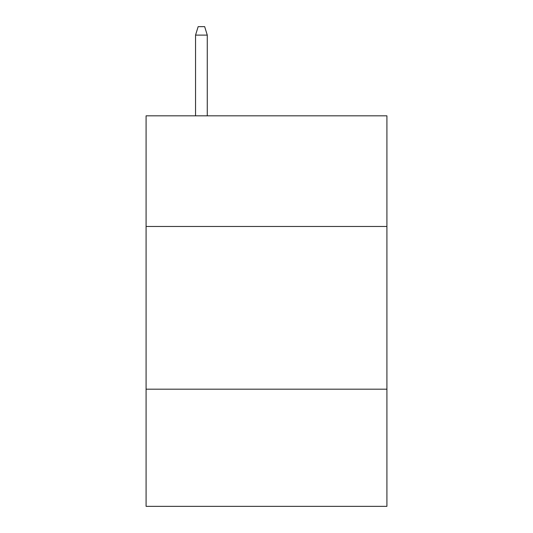 <?xml version="1.0" encoding="UTF-8"?>
<svg xmlns="http://www.w3.org/2000/svg" width="533" height="533" viewBox="0 0 533 533"><rect width="100%" height="100%" fill="white"/><g stroke="black" fill="none" stroke-linecap="round" stroke-linejoin="round"><path stroke-width="0.8" d="M386.911 226.472L386.911 115.821L146.089 115.821L146.089 226.472L386.911 226.472L386.911 506.35L146.089 506.35L146.089 226.472M386.911 389.19L146.089 389.19M207.27 115.821L207.27 35.111L195.551 35.111L195.551 115.821M195.551 35.111L198.156 26.65L204.665 26.65L207.27 35.111"/></g></svg>
